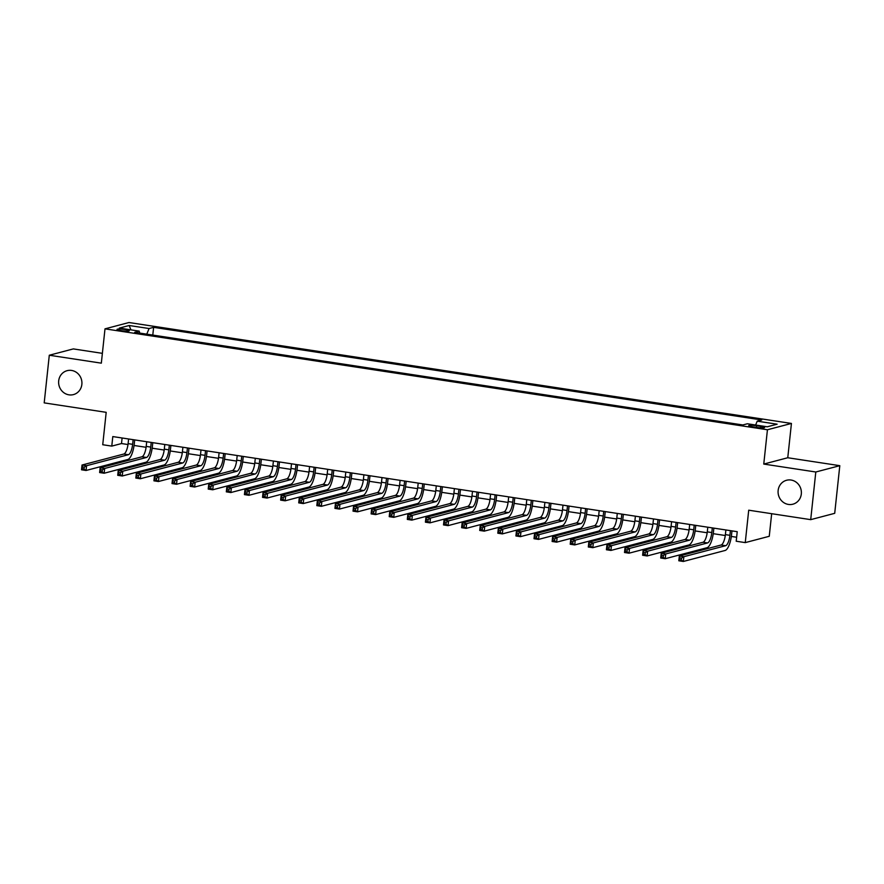 <?xml version="1.0" encoding="UTF-8"?>
<svg xmlns="http://www.w3.org/2000/svg" width="884" height="884" viewBox="0 0 884 884"><rect width="100%" height="100%" fill="white"/><g stroke="black" fill="none" stroke-linecap="round" stroke-linejoin="round"><path stroke-width="1.33" d="M81.858 384.407A12.376 11.602 75.3 0 1 73.427 394.607A12.376 11.602 75.3 0 1 58.687 380.882A12.376 11.602 75.3 0 1 67.129 370.672A12.376 11.602 75.3 0 1 81.858 384.407M801.313 494.001A12.376 11.602 75.3 0 1 792.871 504.2A12.376 11.602 75.3 0 1 778.141 490.476A12.376 11.602 75.3 0 1 786.572 480.266A12.376 11.602 75.3 0 1 801.313 494.001M121.097 330.627A6.188 0.807 6.1 0 0 129.318 330.738A6.188 0.807 6.1 0 0 125.252 329.533A6.188 0.807 6.1 0 0 117.02 329.423A6.188 0.807 6.1 0 0 121.097 330.627M102.378 353.346L73.295 348.915L49.294 355.235L44.2 402.883L106.19 412.331L102.732 444.729L111.782 446.111L121.506 443.547L128.003 444.53M791.434 423.447L128.998 322.527L104.997 328.848L767.434 429.757L791.434 423.447L787.766 457.746L763.765 464.067L815.799 472.001L839.8 465.68L787.766 457.746M839.8 465.68L834.706 513.328L810.705 519.648L748.715 510.201L745.256 542.61L769.257 536.29L771.666 513.703M815.799 472.001L810.705 519.648M745.256 542.61L736.206 541.229L737.223 531.693L112.798 436.574L111.782 446.111M760.649 426.353L756.671 425.745A5.989 0.785 6.1 0 0 748.693 425.646A5.989 0.785 6.1 0 0 752.649 426.806L756.627 427.414A5.989 0.785 6.1 0 0 764.594 427.524A5.989 0.785 6.1 0 0 760.649 426.353L760.494 427.823M139.716 333.091L139.219 331.124L134.677 332.318L742.814 424.961L747.356 423.767L767.257 426.795L777.124 424.198L757.212 421.171L761.754 419.977L153.617 327.334L149.076 328.528L146.766 334.163M139.219 331.124L119.307 328.097L129.163 325.5L149.076 328.528M763.765 464.067L767.434 429.757M49.294 355.235L101.329 363.158L104.997 328.848M134.059 445.459L146.092 447.293M152.158 448.21L164.192 450.044M170.258 450.973L182.292 452.807M188.358 453.735L200.392 455.558M206.458 456.487L218.492 458.321M224.558 459.249L236.592 461.072M242.658 462.001L254.691 463.835M260.758 464.763L272.791 466.597M278.858 467.514L290.891 469.349M296.958 470.277L308.991 472.111M315.058 473.028L327.091 474.863M333.157 475.791L345.191 477.625M351.257 478.542L363.291 480.377M369.346 481.305L381.391 483.139M387.446 484.056L399.491 485.891M405.546 486.819L417.591 488.653M423.646 489.57L435.69 491.405M441.746 492.333L453.79 494.167M459.846 495.084L471.89 496.918M477.946 497.847L489.99 499.681M496.046 500.598L508.079 502.432M514.145 503.361L526.179 505.195M532.245 506.112L544.279 507.946M550.345 508.875L562.379 510.709M568.445 511.626L580.479 513.46M586.545 514.389L598.579 516.223M604.645 517.14L616.678 518.974M622.745 519.903L634.778 521.737M640.845 522.654L652.878 524.488M658.945 525.416L670.978 527.251M677.045 528.168L689.078 530.002M695.144 530.93L707.178 532.765M713.233 533.682L725.278 535.516M731.333 536.444L736.626 537.251M122.102 438L121.506 443.547M755.632 425.027L757.212 421.171M152.788 335.08L153.617 327.334M129.163 325.5L130.942 329.865M725.886 529.969L725.388 534.621A9.669 3.105 -81.3 0 1 721.123 545.008L679.321 556.014L683.84 556.699L683.332 561.473L725.134 550.467A14.498 4.663 98.7 0 0 731.532 534.886L731.963 530.897M730.405 530.665L729.908 535.317A9.669 3.105 -81.3 0 1 725.654 545.693L683.84 556.699L681.487 558.147L679.674 557.87L679.476 559.782L681.288 560.058L681.487 558.147M681.288 560.058L683.332 561.473L678.813 560.776L679.321 556.014L679.674 557.87M678.813 560.776L679.476 559.782M707.786 527.218L707.288 531.87A9.669 3.105 -81.3 0 1 703.023 542.246L661.221 553.251L665.74 553.948L665.232 558.71L707.045 547.704A14.498 4.663 98.7 0 0 713.432 532.124L713.863 528.135M712.305 527.903L711.808 532.555A9.669 3.105 -81.3 0 1 707.554 542.942L665.74 553.948L663.387 555.395L661.575 555.119L661.376 557.019L663.188 557.296L663.387 555.395M663.188 557.296L665.232 558.71L660.713 558.025L661.221 553.251L661.575 555.119M660.713 558.025L661.376 557.019M689.686 524.455L689.189 529.107A9.669 3.105 -81.3 0 1 684.923 539.494L643.121 550.5L647.64 551.185L647.132 555.959L688.945 544.953A14.498 4.663 98.7 0 0 695.332 529.372L695.763 525.383M694.205 525.151L693.708 529.803A9.669 3.105 -81.3 0 1 689.454 540.179L647.64 551.185L645.287 552.633L643.475 552.356L643.276 554.268L645.088 554.544L645.287 552.633M645.088 554.544L647.132 555.959L642.613 555.263L643.121 550.5L643.475 552.356M642.613 555.263L643.276 554.268M671.586 521.704L671.089 526.356A9.669 3.105 -81.3 0 1 666.823 536.732L625.021 547.737L629.541 548.434L629.032 553.196L670.846 542.19A14.498 4.663 98.7 0 0 677.232 526.61L677.663 522.621M676.105 522.389L675.608 527.041A9.669 3.105 -81.3 0 1 671.354 537.428L629.541 548.434L627.187 549.881L625.386 549.605L625.176 551.505L626.988 551.782L627.187 549.881M626.988 551.782L629.032 553.196L624.513 552.511L625.021 547.737L625.386 549.605M624.513 552.511L625.176 551.505M653.486 518.941L652.989 523.593A9.669 3.105 -81.3 0 1 648.723 533.98L606.921 544.986L611.441 545.671L610.932 550.434L652.746 539.428A14.498 4.663 98.7 0 0 659.132 523.858L659.563 519.869M658.005 519.626L657.508 524.289A9.669 3.105 -81.3 0 1 653.254 534.665L611.441 545.671L609.087 547.119L607.286 546.842L607.076 548.754L608.888 549.019L609.087 547.119M608.888 549.019L610.932 550.434L606.413 549.749L606.921 544.986L607.286 546.842M606.413 549.749L607.076 548.754M635.386 516.19L634.889 520.842A9.669 3.105 -81.3 0 1 630.624 531.218L588.821 542.223L593.341 542.92L592.832 547.682L634.646 536.676A14.498 4.663 98.7 0 0 641.033 521.096L641.464 517.107M639.917 516.875L639.419 521.527A9.669 3.105 -81.3 0 1 635.154 531.914L593.341 542.92L590.987 544.356L589.186 544.091L588.976 545.992L590.788 546.268L590.987 544.356M590.788 546.268L592.832 547.682L588.313 546.997L588.821 542.223L589.186 544.091M588.313 546.997L588.976 545.992M617.286 513.427L616.789 518.079A9.669 3.105 -81.3 0 1 612.524 528.466L570.721 539.472L575.241 540.157L574.733 544.92L616.546 533.914A14.498 4.663 98.7 0 0 622.933 518.344L623.364 514.355M621.817 514.112L621.319 518.775A9.669 3.105 -81.3 0 1 617.054 529.151L575.241 540.157L572.887 541.605L571.086 541.328L570.876 543.24L572.688 543.505L572.887 541.605M572.688 543.505L574.733 544.92L570.213 544.235L570.721 539.472L571.086 541.328M570.213 544.235L570.876 543.24M599.186 510.676L598.689 515.328A9.669 3.105 -81.3 0 1 594.424 525.704L552.622 536.71L557.141 537.406L556.633 542.168L598.446 531.162A14.498 4.663 98.7 0 0 604.833 515.582L605.264 511.593M603.717 511.361L603.219 516.013A9.669 3.105 -81.3 0 1 598.954 526.4L557.141 537.406L554.798 538.842L552.986 538.577L552.776 540.478L554.588 540.754L554.798 538.842M554.588 540.754L556.633 542.168L552.113 541.483L552.622 536.71L552.986 538.577M552.113 541.483L552.776 540.478M581.086 507.913L580.589 512.565A9.669 3.105 -81.3 0 1 576.324 522.952L534.522 533.958L539.052 534.643L538.533 539.406L580.346 528.4A14.498 4.663 98.7 0 0 586.733 512.831L587.164 508.841M585.617 508.598L585.12 513.25A9.669 3.105 -81.3 0 1 580.854 523.637L539.052 534.643L536.698 536.091L534.886 535.814L534.676 537.715L536.489 537.991L536.698 536.091M536.489 537.991L538.533 539.406L534.013 538.721L534.522 533.958L534.886 535.814M534.013 538.721L534.676 537.715M562.986 505.162L562.489 509.814A9.669 3.105 -81.3 0 1 558.235 520.19L516.422 531.196L520.952 531.892L520.444 536.654L562.246 525.649A14.498 4.663 98.7 0 0 568.633 510.068L569.064 506.079M567.517 505.847L567.02 510.499A9.669 3.105 -81.3 0 1 562.754 520.886L520.952 531.892L518.599 533.328L516.786 533.052L516.576 534.964L518.389 535.24L518.599 533.328M518.389 535.24L520.444 536.654L515.913 535.969L516.422 531.196L516.786 533.052M515.913 535.969L516.576 534.964M544.887 502.399L544.389 507.051A9.669 3.105 -81.3 0 1 540.135 517.438L498.322 528.444L502.852 529.129L502.344 533.892L544.146 522.886A14.498 4.663 98.7 0 0 550.544 507.317L550.964 503.327M549.417 503.084L548.92 507.736A9.669 3.105 -81.3 0 1 544.654 518.123L502.852 529.129L500.499 530.577L498.687 530.301L498.477 532.201L500.289 532.477L500.499 530.577M500.289 532.477L502.344 533.892L497.814 533.207L498.322 528.444L498.687 530.301M497.814 533.207L498.477 532.201M526.787 499.648L526.289 504.3A9.669 3.105 -81.3 0 1 522.035 514.676L480.222 525.682L484.752 526.378L484.244 531.14L526.046 520.135A14.498 4.663 98.7 0 0 532.444 504.554L532.864 500.565M531.317 500.333L530.82 504.985A9.669 3.105 -81.3 0 1 526.555 515.372L484.752 526.378L482.399 527.814L480.587 527.538L480.377 529.45L482.189 529.726L482.399 527.814M482.189 529.726L484.244 531.14L479.714 530.455L480.222 525.682L480.587 527.538M479.714 530.455L480.377 529.45M508.687 496.885L508.189 501.537A9.669 3.105 -81.3 0 1 503.935 511.924L462.122 522.93L466.653 523.615L466.144 528.378L507.946 517.372A14.498 4.663 98.7 0 0 514.344 501.803L514.764 497.814M513.217 497.57L512.72 502.222A9.669 3.105 -81.3 0 1 508.455 512.609L466.653 523.615L464.299 525.063L462.487 524.787L462.288 526.687L464.089 526.963L464.299 525.063M464.089 526.963L466.144 528.378L461.614 527.693L462.122 522.93L462.487 524.787M461.614 527.693L462.288 526.687M490.587 494.123L490.09 498.786A9.669 3.105 -81.3 0 1 485.835 509.162L444.022 520.168L448.553 520.864L448.044 525.626L489.846 514.621A14.498 4.663 98.7 0 0 496.244 499.04L496.664 495.051M495.117 494.819L494.62 499.471A9.669 3.105 -81.3 0 1 490.355 509.858L448.553 520.864L446.199 522.3L444.387 522.024L444.188 523.936L445.989 524.212L446.199 522.3M445.989 524.212L448.044 525.626L443.514 524.93L444.022 520.168L444.387 522.024M443.514 524.93L444.188 523.936M472.487 491.371L471.99 496.023A9.669 3.105 -81.3 0 1 467.735 506.41L425.922 517.416L430.453 518.101L429.944 522.864L471.747 511.858A14.498 4.663 98.7 0 0 478.145 496.289L478.564 492.3M477.017 492.057L476.52 496.709A9.669 3.105 -81.3 0 1 472.255 507.096L430.453 518.101L428.099 519.549L426.287 519.273L426.088 521.173L427.889 521.449L428.099 519.549M427.889 521.449L429.944 522.864L425.414 522.179L425.922 517.416L426.287 519.273M425.414 522.179L426.088 521.173M454.398 488.609L453.901 493.272A9.669 3.105 -81.3 0 1 449.636 503.648L407.822 514.654L412.353 515.35L411.845 520.112L453.647 509.107A14.498 4.663 98.7 0 0 460.045 493.526L460.465 489.537M458.918 489.305L458.42 493.957A9.669 3.105 -81.3 0 1 454.155 504.344L412.353 515.35L409.999 516.786L408.187 516.51L407.988 518.422L409.789 518.698L409.999 516.786M409.789 518.698L411.845 520.112L407.314 519.416L407.822 514.654L408.187 516.51M407.314 519.416L407.988 518.422M436.298 485.857L435.801 490.509A9.669 3.105 -81.3 0 1 431.536 500.897L389.722 511.902L394.253 512.587L393.745 517.35L435.547 506.344A14.498 4.663 98.7 0 0 441.945 490.775L442.365 486.786M440.818 486.543L440.32 491.195A9.669 3.105 -81.3 0 1 436.055 501.582L394.253 512.587L391.899 514.035L390.087 513.759L389.888 515.659L391.7 515.936L391.899 514.035M391.7 515.936L393.745 517.35L389.214 516.665L389.722 511.902L390.087 513.759M389.214 516.665L389.888 515.659M418.198 483.095L417.701 487.747A9.669 3.105 -81.3 0 1 413.436 498.134L371.634 509.14L376.153 509.836L375.645 514.598L417.447 503.593A14.498 4.663 98.7 0 0 423.845 488.012L424.265 484.023M422.718 483.791L422.221 488.443A9.669 3.105 -81.3 0 1 417.955 498.83L376.153 509.836L373.799 511.272L371.987 510.996L371.788 512.908L373.601 513.184L373.799 511.272M373.601 513.184L375.645 514.598L371.114 513.902L371.634 509.14L371.987 510.996M371.114 513.902L371.788 512.908M400.098 480.344L399.601 484.996A9.669 3.105 -81.3 0 1 395.336 495.383L353.534 506.388L358.053 507.073L357.545 511.836L399.347 500.83A14.498 4.663 98.7 0 0 405.745 485.261L406.176 481.272M404.618 481.029L404.121 485.681A9.669 3.105 -81.3 0 1 399.855 496.068L358.053 507.073L355.699 508.521L353.887 508.245L353.688 510.145L355.501 510.422L355.699 508.521M355.501 510.422L357.545 511.836L353.014 511.151L353.534 506.388L353.887 508.245M353.014 511.151L353.688 510.145M381.998 477.581L381.501 482.233A9.669 3.105 -81.3 0 1 377.236 492.62L335.434 503.626L339.953 504.322L339.445 509.085L381.247 498.079A14.498 4.663 98.7 0 0 387.645 482.498L388.076 478.509M386.518 478.277L386.021 482.929A9.669 3.105 -81.3 0 1 381.766 493.316L339.953 504.322L337.6 505.758L335.787 505.482L335.589 507.394L337.401 507.67L337.6 505.758M337.401 507.67L339.445 509.085L334.925 508.388L335.434 503.626L335.787 505.482M334.925 508.388L335.589 507.394M363.899 474.83L363.401 479.482A9.669 3.105 -81.3 0 1 359.136 489.869L317.334 500.874L321.853 501.559L321.345 506.322L363.158 495.316A14.498 4.663 98.7 0 0 369.545 479.747L369.976 475.758M368.418 475.515L367.921 480.167A9.669 3.105 -81.3 0 1 363.667 490.554L321.853 501.559L319.5 503.007L317.688 502.731L317.489 504.631L319.301 504.908L319.5 503.007M319.301 504.908L321.345 506.322L316.826 505.637L317.334 500.874L317.688 502.731M316.826 505.637L317.489 504.631M345.799 472.067L345.301 476.719A9.669 3.105 -81.3 0 1 341.036 487.106L299.234 498.112L303.753 498.808L303.245 503.571L345.058 492.565A14.498 4.663 98.7 0 0 351.445 476.984L351.876 472.995M350.318 472.763L349.821 477.415A9.669 3.105 -81.3 0 1 345.567 487.802L303.753 498.808L301.4 500.245L299.588 499.968L299.389 501.88L301.201 502.156L301.4 500.245M301.201 502.156L303.245 503.571L298.726 502.874L299.234 498.112L299.588 499.968M298.726 502.874L299.389 501.88M327.699 469.316L327.202 473.968A9.669 3.105 -81.3 0 1 322.936 484.355L281.134 495.36L285.654 496.046L285.145 500.808L326.958 489.802A14.498 4.663 98.7 0 0 333.345 474.233L333.776 470.244M332.218 470.001L331.721 474.653A9.669 3.105 -81.3 0 1 327.467 485.04L285.654 496.046L283.3 497.493L281.488 497.217L281.289 499.117L283.101 499.394L283.3 497.493M283.101 499.394L285.145 500.808L280.626 500.123L281.134 495.36L281.488 497.217M280.626 500.123L281.289 499.117M309.599 466.553L309.102 471.205A9.669 3.105 -81.3 0 1 304.836 481.592L263.034 492.598L267.554 493.294L267.045 498.057L308.859 487.051A14.498 4.663 98.7 0 0 315.245 471.47L315.676 467.481M314.118 467.249L313.621 471.901A9.669 3.105 -81.3 0 1 309.367 482.288L267.554 493.294L265.2 494.731L263.399 494.454L263.189 496.366L265.001 496.642L265.2 494.731M265.001 496.642L267.045 498.057L262.526 497.361L263.034 492.598L263.399 494.454M262.526 497.361L263.189 496.366M291.499 463.802L291.002 468.454A9.669 3.105 -81.3 0 1 286.736 478.841L244.934 489.846L249.454 490.532L248.945 495.294L290.759 484.288A14.498 4.663 98.7 0 0 297.146 468.719L297.577 464.73M296.018 464.487L295.521 469.139A9.669 3.105 -81.3 0 1 291.267 479.526L249.454 490.532L247.1 491.979L245.299 491.703L245.089 493.603L246.901 493.88L247.1 491.979M246.901 493.88L248.945 495.294L244.426 494.609L244.934 489.846L245.299 491.703M244.426 494.609L245.089 493.603M273.399 461.039L272.902 465.691A9.669 3.105 -81.3 0 1 268.637 476.078L226.834 487.084L231.354 487.769L230.846 492.543L272.659 481.537A14.498 4.663 98.7 0 0 279.046 465.956L279.477 461.967M277.93 461.735L277.432 466.387A9.669 3.105 -81.3 0 1 273.167 476.763L231.354 487.769L229 489.217L227.199 488.94L226.989 490.852L228.801 491.128L229 489.217M228.801 491.128L230.846 492.543L226.326 491.847L226.834 487.084L227.199 488.94M226.326 491.847L226.989 490.852M255.299 458.288L254.802 462.94A9.669 3.105 -81.3 0 1 250.537 473.327L208.734 484.333L213.254 485.018L212.746 489.78L254.559 478.774A14.498 4.663 98.7 0 0 260.946 463.205L261.377 459.216M259.83 458.973L259.332 463.625A9.669 3.105 -81.3 0 1 255.067 474.012L213.254 485.018L210.9 486.465L209.099 486.189L208.889 488.09L210.701 488.366L210.9 486.465M210.701 488.366L212.746 489.78L208.226 489.095L208.734 484.333L209.099 486.189M208.226 489.095L208.889 488.09M237.199 455.525L236.702 460.177A9.669 3.105 -81.3 0 1 232.437 470.564L190.635 481.57L195.165 482.255L194.646 487.029L236.459 476.023A14.498 4.663 98.7 0 0 242.846 460.442L243.277 456.453M241.73 456.221L241.233 460.873A9.669 3.105 -81.3 0 1 236.967 471.249L195.165 482.255L192.811 483.703L190.999 483.426L190.789 485.338L192.602 485.614L192.811 483.703M192.602 485.614L194.646 487.029L190.126 486.333L190.635 481.57L190.999 483.426M190.126 486.333L190.789 485.338M219.099 452.774L218.602 457.426A9.669 3.105 -81.3 0 1 214.348 467.813L172.535 478.819L177.065 479.504L176.546 484.266L218.359 473.26A14.498 4.663 98.7 0 0 224.746 457.691L225.177 453.702M223.63 453.459L223.133 458.111A9.669 3.105 -81.3 0 1 218.867 468.498L177.065 479.504L174.712 480.951L172.899 480.675L172.689 482.576L174.502 482.852L174.712 480.951M174.502 482.852L176.546 484.266L172.026 483.581L172.535 478.819L172.899 480.675M172.026 483.581L172.689 482.576M201 450.011L200.502 454.663A9.669 3.105 -81.3 0 1 196.248 465.05L154.435 476.056L158.965 476.741L158.457 481.515L200.259 470.509A14.498 4.663 98.7 0 0 206.657 454.928L207.077 450.939M205.53 450.707L205.033 455.359A9.669 3.105 -81.3 0 1 200.767 465.735L158.965 476.741L156.612 478.189L154.799 477.912L154.59 479.824L156.402 480.1L156.612 478.189M156.402 480.1L158.457 481.515L153.927 480.819L154.435 476.056L154.799 477.912M153.927 480.819L154.59 479.824M182.9 447.26L182.402 451.912A9.669 3.105 -81.3 0 1 178.148 462.299L136.335 473.305L140.865 473.99L140.357 478.752L182.159 467.747A14.498 4.663 98.7 0 0 188.557 452.177L188.977 448.188M187.43 447.945L186.933 452.597A9.669 3.105 -81.3 0 1 182.668 462.984L140.865 473.99L138.512 475.437L136.7 475.161L136.49 477.062L138.302 477.338L138.512 475.437M138.302 477.338L140.357 478.752L135.827 478.067L136.335 473.305L136.7 475.161M135.827 478.067L136.49 477.062M164.8 444.497L164.302 449.149A9.669 3.105 -81.3 0 1 160.048 459.536L118.235 470.542L122.765 471.227L122.257 476.001L164.059 464.995A14.498 4.663 98.7 0 0 170.457 449.415L170.877 445.425M169.33 445.193L168.833 449.846A9.669 3.105 -81.3 0 1 164.568 460.221L122.765 471.227L120.412 472.675L118.6 472.399L118.401 474.31L120.202 474.586L120.412 472.675M120.202 474.586L122.257 476.001L117.727 475.305L118.235 470.542L118.6 472.399M117.727 475.305L118.401 474.31M146.7 441.746L146.203 446.398A9.669 3.105 -81.3 0 1 141.948 456.785L100.135 467.791L104.666 468.476L104.157 473.238L145.959 462.233A14.498 4.663 98.7 0 0 152.357 446.663L152.777 442.663M151.23 442.431L150.733 447.083A9.669 3.105 -81.3 0 1 146.468 457.47L104.666 468.476L102.312 469.923L100.5 469.647L100.301 471.548L102.102 471.824L102.312 469.923M102.102 471.824L104.157 473.238L99.627 472.553L100.135 467.791L100.5 469.647M99.627 472.553L100.301 471.548M128.6 438.983L128.103 443.635A9.669 3.105 -81.3 0 1 123.848 454.022L82.035 465.028L86.566 465.713L86.057 470.487L127.86 459.481A14.498 4.663 98.7 0 0 134.257 443.901L134.677 439.912M133.13 439.679L132.633 444.332A9.669 3.105 -81.3 0 1 128.368 454.707L86.566 465.713L84.212 467.161L82.4 466.885L82.201 468.796L84.002 469.072L84.212 467.161M84.002 469.072L86.057 470.487L81.527 469.791L82.035 465.028L82.4 466.885M81.527 469.791L82.201 468.796M756.494 427.392L756.671 425.745M729.908 535.317L725.388 534.621M725.654 545.693L721.123 545.008M711.808 532.555L707.288 531.87M707.554 542.942L703.023 542.246M693.708 529.803L689.189 529.107M689.454 540.179L684.923 539.494M675.608 527.041L671.089 526.356M671.354 537.428L666.823 536.732M657.508 524.289L652.989 523.593M653.254 534.665L648.723 533.98M639.419 521.527L634.889 520.842M635.154 531.914L630.624 531.218M621.319 518.775L616.789 518.079M617.054 529.151L612.524 528.466M603.219 516.013L598.689 515.328M598.954 526.4L594.424 525.704M585.12 513.25L580.589 512.565M580.854 523.637L576.324 522.952M567.02 510.499L562.489 509.814M562.754 520.886L558.235 520.19M548.92 507.736L544.389 507.051M544.654 518.123L540.135 517.438M530.82 504.985L526.289 504.3M526.555 515.372L522.035 514.676M512.72 502.222L508.189 501.537M508.455 512.609L503.935 511.924M494.62 499.471L490.09 498.786M490.355 509.858L485.835 509.162M476.52 496.709L471.99 496.023M472.255 507.096L467.735 506.41M458.42 493.957L453.901 493.272M454.155 504.344L449.636 503.648M440.32 491.195L435.801 490.509M436.055 501.582L431.536 500.897M422.221 488.443L417.701 487.747M417.955 498.83L413.436 498.134M404.121 485.681L399.601 484.996M399.855 496.068L395.336 495.383M386.021 482.929L381.501 482.233M381.766 493.316L377.236 492.62M367.921 480.167L363.401 479.482M363.667 490.554L359.136 489.869M349.821 477.415L345.301 476.719M345.567 487.802L341.036 487.106M331.721 474.653L327.202 473.968M327.467 485.04L322.936 484.355M313.621 471.901L309.102 471.205M309.367 482.288L304.836 481.592M295.521 469.139L291.002 468.454M291.267 479.526L286.736 478.841M277.432 466.387L272.902 465.691M273.167 476.763L268.637 476.078M259.332 463.625L254.802 462.94M255.067 474.012L250.537 473.327M241.233 460.873L236.702 460.177M236.967 471.249L232.437 470.564M223.133 458.111L218.602 457.426M218.867 468.498L214.348 467.813M205.033 455.359L200.502 454.663M200.767 465.735L196.248 465.05M186.933 452.597L182.402 451.912M182.668 462.984L178.148 462.299M168.833 449.846L164.302 449.149M164.568 460.221L160.048 459.536M150.733 447.083L146.203 446.398M146.468 457.47L141.948 456.785M132.633 444.332L128.103 443.635M128.368 454.707L123.848 454.022"/></g></svg>
